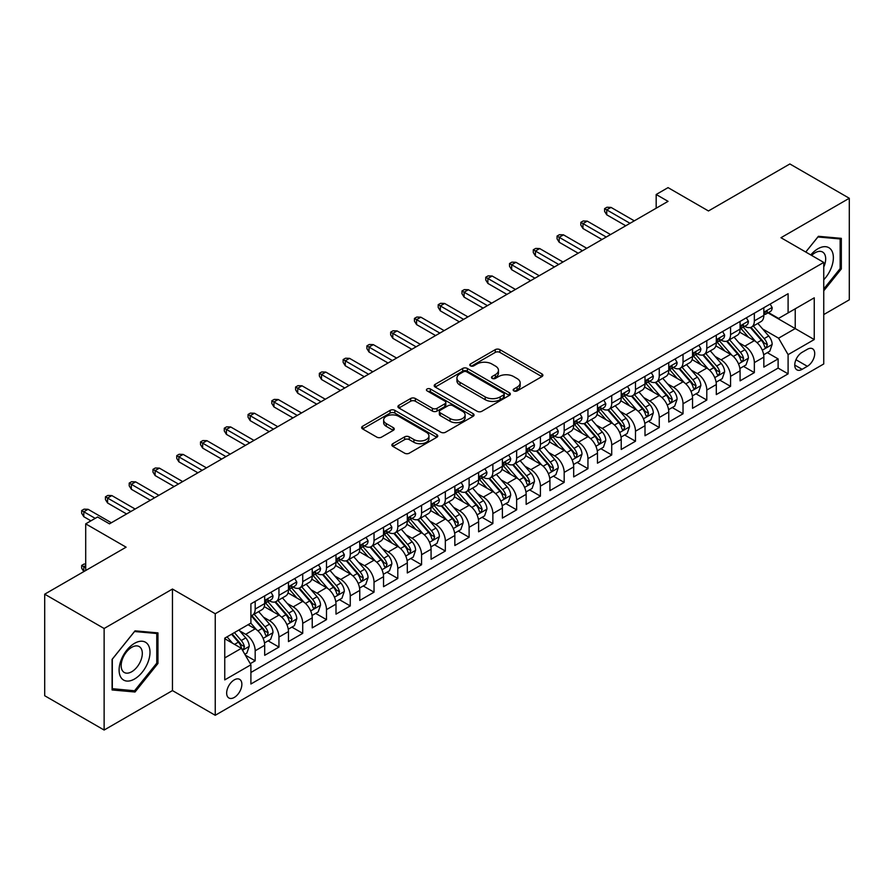 <?xml version="1.0" encoding="UTF-8"?>
<svg xmlns="http://www.w3.org/2000/svg" width="894" height="894" viewBox="0 0 894 894"><rect width="100%" height="100%" fill="white"/><g stroke="black" fill="none" stroke-linecap="round" stroke-linejoin="round"><path stroke-width="1.34" d="M513.86 390.913A2.313 1.33 0 0 0 517.123 390.913L541.92 376.597A3.297 1.9 0 0 0 542.881 375.257A3.297 1.9 0 0 0 541.92 373.904L499.914 349.655A3.297 1.9 0 0 0 495.254 349.655L470.467 363.97A2.313 1.33 0 0 0 469.786 364.908A2.313 1.33 0 0 0 470.467 365.858A2.313 1.33 0 0 0 473.731 365.858L476.938 364.003A10.56 6.09 0 0 1 491.868 364.003L495.365 366.026A10.56 6.09 0 0 1 498.461 370.339A10.56 6.09 0 0 1 495.365 374.642L492.158 376.497A2.313 1.33 0 0 0 491.488 377.436A2.313 1.33 0 0 0 492.158 378.385A2.313 1.33 0 0 0 495.432 378.385L498.64 376.53A10.56 6.09 0 0 1 513.569 376.53L517.067 378.553A10.56 6.09 0 0 1 520.163 382.867A10.56 6.09 0 0 1 517.067 387.169L513.86 389.024A2.313 1.33 0 0 0 513.178 389.963A2.313 1.33 0 0 0 513.86 390.913L513.86 389.024M234.262 697.454A10.762 6.213 120 0 0 241.291 687.967A10.762 6.213 120 0 0 239.637 679.351A10.762 6.213 120 0 0 234.262 679.887A10.762 6.213 120 0 0 227.232 689.363A10.762 6.213 120 0 0 228.886 697.979A10.762 6.213 120 0 0 234.262 697.454M392.824 443.681A3.297 1.9 0 0 0 391.863 445.033A3.297 1.9 0 0 0 392.824 446.374L404.613 453.18A3.297 1.9 0 0 0 409.273 453.18L436.808 437.278A3.297 1.9 0 0 0 437.769 435.937A3.297 1.9 0 0 0 436.808 434.585L394.813 410.346A3.297 1.9 0 0 0 390.142 410.346L362.618 426.237A3.297 1.9 0 0 0 361.645 427.589A3.297 1.9 0 0 0 362.618 428.93L376.843 437.144A3.297 1.9 0 0 0 381.514 437.144L393.293 430.349A3.297 1.9 0 0 0 394.265 428.997A3.297 1.9 0 0 0 393.293 427.656L386.242 423.577A8.828 5.096 0 0 1 383.649 419.968A8.828 5.096 0 0 1 389.102 415.263A8.828 5.096 0 0 1 398.724 416.369L426.371 432.327A8.828 5.096 0 0 1 428.952 435.937A8.828 5.096 0 0 1 423.499 440.641A8.828 5.096 0 0 1 413.888 439.535L409.273 436.875A3.297 1.9 0 0 0 404.613 436.875L392.824 443.681L392.824 446.374M823.743 314.576L849.3 299.814L849.3 198.267L789.871 163.96L708.461 210.962L668.053 187.628L656.174 194.49L668.053 201.351L109.47 523.85L97.591 516.989L85.701 523.85L85.701 570.506M104.129 628.493L104.129 730.04L172.464 690.593L172.464 589.034L104.129 628.493L44.7 594.186L126.11 547.184L85.701 523.85M172.464 589.034L215.242 613.742L823.743 262.423L823.743 363.97L215.242 715.289L215.242 613.742M849.3 198.267L780.965 237.715L823.743 262.423M477.172 411.285A3.297 1.9 0 0 0 481.832 411.285L509.368 395.394A3.297 1.9 0 0 0 510.34 394.042A3.297 1.9 0 0 0 509.368 392.701L467.372 368.451A3.297 1.9 0 0 0 462.701 368.451L435.177 384.342A3.297 1.9 0 0 0 434.205 385.694A3.297 1.9 0 0 0 435.177 387.035L477.172 411.285M428.047 391.416A2.313 1.33 0 0 1 430.394 391.74L430.394 388.991L473.082 413.643A3.297 1.9 0 0 1 474.055 414.984A3.297 1.9 0 0 1 473.082 416.336L445.558 432.227A3.297 1.9 0 0 1 440.887 432.227L398.892 407.988L398.892 405.295A3.297 1.9 0 0 0 397.931 406.636A3.297 1.9 0 0 0 398.892 407.988M398.892 405.295L410.681 398.489A3.297 1.9 0 0 1 415.341 398.489L432.372 408.323A3.297 1.9 0 0 0 437.043 408.323L444.854 403.809A3.297 1.9 0 0 0 445.827 402.456A3.297 1.9 0 0 0 444.854 401.115L427.12 390.879A2.313 1.33 0 0 1 426.449 389.929A2.313 1.33 0 0 1 427.88 388.7A2.313 1.33 0 0 1 430.394 388.991M104.129 730.04L44.7 695.733L44.7 594.186M250.253 663.661L255.181 660.811L245.314 655.112M239.704 630.873L245.671 634.327A13.444 7.767 60 0 1 255.181 650.787L264.691 645.3L264.691 655.324L278.95 647.088L268.133 640.842M263.473 617.151L269.44 620.604A13.444 7.767 60 0 1 278.95 637.064L288.46 631.577L288.46 641.601L302.72 633.365L291.902 627.119M287.242 603.428L293.21 606.881A13.444 7.767 60 0 1 302.72 623.341L312.229 617.855L312.229 627.867L326.489 619.643L315.671 613.396M311.011 589.705L316.979 593.158A13.444 7.767 60 0 1 326.489 609.619L335.999 604.132L335.999 614.144L350.258 605.92L339.441 599.673M334.781 575.982L340.748 579.435A13.444 7.767 60 0 1 350.258 595.896L359.768 590.409L359.768 600.422L374.027 592.197L363.21 585.95M358.55 562.259L364.517 565.701A13.444 7.767 60 0 1 374.027 582.173L383.537 576.686L383.537 586.699L397.796 578.474L386.979 572.227M382.319 548.536L388.287 551.978A13.444 7.767 60 0 1 397.796 568.45L407.306 562.963L407.306 572.976L421.566 564.751L410.748 558.504M406.088 534.813L412.056 538.255A13.444 7.767 60 0 1 421.566 554.727L431.076 549.24L431.076 559.253L445.335 551.028L434.518 544.781M429.858 521.09L435.825 524.532A13.444 7.767 60 0 1 445.335 541.004L454.845 535.517L454.845 545.53L469.104 537.294L458.287 531.058M453.627 507.367L459.594 510.809A13.444 7.767 60 0 1 469.104 527.281L478.614 521.794L478.614 531.807L492.873 523.571L482.056 517.335M477.396 493.644L483.363 497.086A13.444 7.767 60 0 1 492.873 513.558L502.383 508.071L502.383 518.084L516.643 509.848L505.825 503.613M501.165 479.922L507.133 483.363A13.444 7.767 60 0 1 516.643 499.835L526.153 494.348L526.153 504.361L540.412 496.125L529.594 489.89M524.934 466.199L530.902 469.641A13.444 7.767 60 0 1 540.412 486.112L549.922 480.626L549.922 490.638L564.181 482.402L553.364 476.167M548.704 452.476L554.671 455.918A13.444 7.767 60 0 1 564.181 472.39L573.691 466.903L573.691 476.915L587.95 468.679L577.133 462.444M572.473 438.753L578.44 442.195A13.444 7.767 60 0 1 587.95 458.667L597.46 453.18L597.46 463.193L611.719 454.957L600.913 448.721M596.242 425.03L602.221 428.472A13.444 7.767 60 0 1 611.719 444.944L621.229 439.457L621.229 449.47L635.489 441.234L624.683 434.998M620.011 411.307L625.99 414.749A13.444 7.767 60 0 1 635.489 431.221L644.999 425.734L644.999 435.747L659.258 427.511L648.452 421.264M643.792 397.584L649.759 401.026A13.444 7.767 60 0 1 659.258 417.498L668.768 412.011L668.768 422.024L683.027 413.788L672.221 407.541M667.561 383.861L673.528 387.303A13.444 7.767 60 0 1 683.027 403.775L692.537 398.288L692.537 408.301L706.796 400.065L695.99 393.818M691.33 370.138L697.298 373.58A13.444 7.767 60 0 1 706.796 390.052L716.306 384.554L716.306 394.578L730.566 386.342L719.759 380.095M715.099 356.415L721.067 359.857A13.444 7.767 60 0 1 730.566 376.329L740.076 370.831L740.076 380.855L754.346 372.619L754.346 362.606A13.444 7.767 -120 0 0 744.836 346.134L738.869 342.693M743.529 366.372L754.346 372.619M264.691 645.3A13.444 7.767 -120 0 0 255.181 628.828L248.051 624.716M288.46 631.577A13.444 7.767 -120 0 0 278.95 615.106L264.244 606.624M312.229 617.855A13.444 7.767 -120 0 0 302.72 601.383L288.024 592.901M335.999 604.132A13.444 7.767 -120 0 0 326.489 587.66L311.794 579.178M359.768 590.409A13.444 7.767 -120 0 0 350.258 573.937L335.563 565.455M383.537 576.686A13.444 7.767 -120 0 0 374.027 560.214L359.332 551.732M407.306 562.963A13.444 7.767 -120 0 0 397.796 546.491L383.101 538.009M431.076 549.24A13.444 7.767 -120 0 0 421.566 532.768L406.871 524.286M454.845 535.517A13.444 7.767 -120 0 0 445.335 519.045L430.64 510.563M478.614 521.794A13.444 7.767 -120 0 0 469.104 505.322L454.409 496.841M502.383 508.071A13.444 7.767 -120 0 0 492.873 491.599L478.178 483.118M526.153 494.348A13.444 7.767 -120 0 0 516.643 477.877L501.947 469.395M549.922 480.626A13.444 7.767 -120 0 0 540.412 464.154L525.717 455.672M573.691 466.903A13.444 7.767 -120 0 0 564.181 450.431L549.486 441.949M597.46 453.18A13.444 7.767 -120 0 0 587.95 436.708L573.255 428.226M621.229 439.457A13.444 7.767 -120 0 0 611.719 422.985L597.024 414.503M644.999 425.734A13.444 7.767 -120 0 0 635.489 409.262L620.794 400.769M668.768 412.011A13.444 7.767 -120 0 0 659.258 395.539L644.563 387.046M692.537 398.288A13.444 7.767 -120 0 0 683.027 381.816L668.332 373.323M716.306 384.554A13.444 7.767 -120 0 0 706.796 368.093L692.101 359.6M740.076 370.831A13.444 7.767 -120 0 0 730.566 354.37L715.87 345.877M807.349 349.286L802.119 352.314A10.426 6.012 120 0 0 795.314 361.489A10.426 6.012 120 0 0 796.912 369.848A10.426 6.012 120 0 0 802.119 369.323L807.349 366.305A10.426 6.012 120 0 0 814.155 357.131A10.426 6.012 120 0 0 812.557 348.772A10.426 6.012 120 0 0 807.349 349.286M224.752 657.928L241.391 648.318L250.901 664.79L250.901 683.999L788.095 373.86L788.095 354.639L778.585 338.178L762.638 328.97M250.901 664.79L224.752 679.887L224.752 638.16L250.901 623.073L250.901 603.852L788.095 293.713L788.095 312.922L814.244 297.825L814.244 339.552L788.095 354.639M269.317 600.768L269.44 600.835A13.444 7.767 60 0 0 276.168 601.506L285.678 596.019A13.444 7.767 -120 0 0 288.46 589.861L288.46 582.173M293.087 587.045L293.21 587.112A13.444 7.767 60 0 0 299.937 587.783L309.447 582.296A13.444 7.767 -120 0 0 312.229 576.138L312.229 568.45M316.856 573.322L316.979 573.389A13.444 7.767 60 0 0 323.706 574.06L333.216 568.573A13.444 7.767 -120 0 0 335.999 562.415L335.999 554.727M340.625 559.599L340.748 559.666A13.444 7.767 60 0 0 347.475 560.337L356.985 554.839A13.444 7.767 -120 0 0 359.768 548.692L359.768 541.004M364.394 545.876L364.517 545.943A13.444 7.767 60 0 0 371.245 546.614L380.755 541.116A13.444 7.767 -120 0 0 383.537 534.97L383.537 527.281M388.164 532.154L388.287 532.221A13.444 7.767 60 0 0 395.014 532.891L404.524 527.393A13.444 7.767 -120 0 0 407.306 521.247L407.306 513.558M411.933 518.431L412.056 518.498A13.444 7.767 60 0 0 418.783 519.168L428.293 513.67A13.444 7.767 -120 0 0 431.076 507.524L431.076 499.835M435.702 504.708L435.825 504.775A13.444 7.767 60 0 0 442.552 505.445L452.062 499.947A13.444 7.767 -120 0 0 454.845 493.801L454.845 486.112M459.471 490.985L459.594 491.052A13.444 7.767 60 0 0 466.322 491.722L475.832 486.224A13.444 7.767 -120 0 0 478.614 480.078L478.614 472.39M483.241 477.262L483.363 477.329A13.444 7.767 60 0 0 490.091 477.999L499.601 472.501A13.444 7.767 -120 0 0 502.383 466.344L502.383 458.667M507.01 463.528L507.133 463.606A13.444 7.767 60 0 0 513.86 464.265L523.37 458.778A13.444 7.767 -120 0 0 526.153 452.621L526.153 444.944M530.779 449.805L530.902 449.883A13.444 7.767 60 0 0 537.629 450.542L547.139 445.056A13.444 7.767 -120 0 0 549.922 438.898L549.922 431.221M554.548 436.082L554.671 436.16A13.444 7.767 60 0 0 561.398 436.82L570.908 431.333A13.444 7.767 -120 0 0 573.691 425.175L573.691 417.498M578.317 422.359L578.44 422.437A13.444 7.767 60 0 0 585.168 423.097L594.678 417.61A13.444 7.767 -120 0 0 597.46 411.452L597.46 403.775M602.087 408.636L602.221 408.714A13.444 7.767 60 0 0 608.937 409.374L618.447 403.887A13.444 7.767 -120 0 0 621.229 397.729L621.229 390.052M625.856 394.913L625.99 394.992A13.444 7.767 60 0 0 632.706 395.651L642.216 390.164A13.444 7.767 -120 0 0 644.999 384.007L644.999 376.329M649.625 381.19L649.759 381.269A13.444 7.767 60 0 0 656.475 381.928L665.985 376.441A13.444 7.767 -120 0 0 668.768 370.284L668.768 362.606M673.394 367.468L673.528 367.546A13.444 7.767 60 0 0 680.245 368.205L689.755 362.718A13.444 7.767 -120 0 0 692.537 356.561L692.537 348.883M697.175 353.745L697.298 353.823A13.444 7.767 60 0 0 704.014 354.482L713.524 348.995A13.444 7.767 -120 0 0 716.306 342.838L716.306 335.161M720.944 340.022L721.067 340.1A13.444 7.767 60 0 0 727.783 340.759L737.293 335.272A13.444 7.767 -120 0 0 740.076 329.115L740.076 321.427M250.901 672.478L778.115 368.093L778.115 358.896L763.845 367.132L763.845 357.108A13.444 7.767 -120 0 0 754.346 340.648L739.64 332.155M744.713 326.299L744.836 326.377A13.444 7.767 -120 0 0 751.552 327.036A13.444 7.767 -120 0 0 754.346 320.879L754.346 313.202M751.552 327.036L761.062 321.549A13.444 7.767 -120 0 0 763.845 315.392L763.845 307.704M255.181 601.383L255.181 609.071A13.444 7.767 60 0 1 252.399 615.228A13.444 7.767 60 0 1 250.901 615.765M252.399 615.228L261.897 609.742A13.444 7.767 -120 0 0 264.691 603.584L264.691 595.896M278.95 587.66L278.95 595.348A13.444 7.767 60 0 1 276.168 601.506M302.72 573.937L302.72 581.625A13.444 7.767 60 0 1 299.937 587.783M326.489 560.214L326.489 567.902A13.444 7.767 60 0 1 323.706 574.06M350.258 546.491L350.258 554.179A13.444 7.767 60 0 1 347.475 560.337M374.027 532.768L374.027 540.457A13.444 7.767 60 0 1 371.245 546.614M397.796 519.045L397.796 526.734A13.444 7.767 60 0 1 395.014 532.891M421.566 505.322L421.566 513.011A13.444 7.767 60 0 1 418.783 519.168M445.335 491.599L445.335 499.288A13.444 7.767 60 0 1 442.552 505.445M469.104 477.877L469.104 485.565A13.444 7.767 60 0 1 466.322 491.722M492.873 464.154L492.873 471.842A13.444 7.767 60 0 1 490.091 477.999M516.643 450.431L516.643 458.119A13.444 7.767 60 0 1 513.86 464.265M540.412 436.708L540.412 444.396A13.444 7.767 60 0 1 537.629 450.542M564.181 422.985L564.181 430.673A13.444 7.767 60 0 1 561.398 436.82M587.95 409.262L587.95 416.95A13.444 7.767 60 0 1 585.168 423.097M611.719 395.539L611.719 403.228A13.444 7.767 60 0 1 608.937 409.374M635.489 381.816L635.489 389.505A13.444 7.767 60 0 1 632.706 395.651M659.258 368.093L659.258 375.771A13.444 7.767 60 0 1 656.475 381.928M683.027 354.37L683.027 362.048A13.444 7.767 60 0 1 680.245 368.205M706.796 340.648L706.796 348.325A13.444 7.767 60 0 1 704.014 354.482M730.566 326.925L730.566 334.602A13.444 7.767 60 0 1 727.783 340.759M730.566 376.329L730.566 386.342M706.796 390.052L706.796 400.065M683.027 403.775L683.027 413.788M659.258 417.498L659.258 427.511M635.489 431.221L635.489 441.234M611.719 444.944L611.719 454.957M587.95 458.667L587.95 468.679M564.181 472.39L564.181 482.402M540.412 486.112L540.412 496.125M516.643 499.835L516.643 509.848M492.873 513.558L492.873 523.571M469.104 527.281L469.104 537.294M445.335 541.004L445.335 551.028M421.566 554.727L421.566 564.751M397.796 568.45L397.796 578.474M374.027 582.173L374.027 592.197M350.258 595.896L350.258 605.92M326.489 609.619L326.489 619.643M302.72 623.341L302.72 633.365M278.95 637.064L278.95 647.088M255.181 650.787L255.181 660.811M241.391 648.318L224.752 638.718M778.585 338.178L795.224 328.567L795.224 308.81L814.244 297.825M768.002 312.855L814.244 339.552M768.482 312.576L778.585 318.409L788.095 312.922M172.464 690.593L215.242 715.289M656.174 194.49L656.174 208.213M767.298 352.649L778.115 358.896M778.115 368.093L788.095 373.86M823.743 290.818L841.332 268.926L841.332 238.352L818.401 236.295L805.751 252.03L817.921 236.977L840.148 238.955L840.148 268.591L823.743 288.997M112.085 689.956L135.028 692.012L157.959 663.471L157.959 632.896L135.028 630.84L112.085 659.381L112.085 689.956M840.148 268.245L841.332 268.926M156.774 662.789L157.959 663.471M132.603 690.615L135.028 692.012M514.788 391.237L517.067 389.918A10.56 6.09 0 0 0 520.163 385.605L520.163 382.867M498.461 370.339L498.461 373.077A10.56 6.09 0 0 1 495.365 377.391L493.086 378.71M541.876 376.62L499.914 352.404A3.297 1.9 0 0 0 495.254 352.404L471.384 366.182M509.323 395.416L467.372 371.189A3.297 1.9 0 0 0 462.701 371.189L435.222 387.068M503.534 394.98A2.313 1.33 0 0 0 504.216 394.042A2.313 1.33 0 0 0 503.534 393.103L466.668 371.815A2.313 1.33 0 0 0 463.405 371.815L460.019 373.77A10.56 6.09 0 0 0 456.935 378.084A10.56 6.09 0 0 0 460.019 382.386L485.218 396.936A10.56 6.09 0 0 0 500.148 396.936L503.534 394.98L503.534 397.729A2.313 1.33 0 0 0 504.216 396.791L504.216 394.042M456.935 378.084L456.935 380.822A10.56 6.09 0 0 0 460.019 385.135L460.019 382.386M503.534 397.729L500.148 399.685A10.56 6.09 0 0 1 485.218 399.685L460.019 385.135M398.936 408.01L410.681 401.227L410.681 398.489M445.827 402.456L445.827 405.206A3.297 1.9 0 0 1 444.854 406.558L437.043 411.061A3.297 1.9 0 0 1 432.372 411.061L415.341 401.227A3.297 1.9 0 0 0 410.681 401.227M430.394 391.74L473.049 416.358M450.051 418.526A8.828 5.096 0 0 0 459.661 419.632A8.828 5.096 0 0 0 465.115 414.917A8.828 5.096 0 0 0 462.533 411.318L452.789 405.697A3.297 1.9 0 0 0 448.117 405.697L440.306 410.212A3.297 1.9 0 0 0 439.345 411.553A3.297 1.9 0 0 0 440.306 412.905L450.051 418.526L450.051 421.275A8.828 5.096 0 0 0 459.661 422.37A8.828 5.096 0 0 0 465.115 417.666L465.115 414.917M439.345 411.553L439.345 414.302A3.297 1.9 0 0 0 440.306 415.643L440.306 412.905M450.051 421.275L440.306 415.643M428.952 435.937L428.952 438.675A8.828 5.096 0 0 1 423.499 443.39A8.828 5.096 0 0 1 413.888 442.284L409.273 439.624A3.297 1.9 0 0 0 404.613 439.624L392.868 446.397M383.649 419.968L383.649 422.717A8.828 5.096 0 0 0 386.242 426.326L386.242 423.577M393.248 430.372L386.242 426.326M436.764 437.311L394.813 413.084A3.297 1.9 0 0 0 390.142 413.084L362.662 428.952M763.644 354.762L769.79 351.208L772.17 344.346A8.906 5.14 -120 0 0 768.695 335.988L757.833 323.416M755.665 341.519L743.249 327.148M748.602 337.329L741.394 328.992A21.344 12.326 -120 0 0 740.735 328.243M750.345 327.517L761.33 340.245A8.906 5.14 60 0 1 764.504 346.38L765.152 347.431L766.359 347.263L767.354 344.726A8.906 5.14 -120 0 0 764.18 338.591L753.318 326.019M750.994 327.316L762.794 340.983A4.537 2.615 60 0 1 763.934 342.76L767.354 344.726M770.147 304.072L772.17 307.57A8.906 5.14 60 0 1 770.326 311.514L765.812 314.118A8.906 5.14 -120 0 0 767.354 312.073L767.175 311.28M764.146 314.543L764.18 314.532A8.906 5.14 -120 0 0 765.812 314.118M766.203 311.403L767.354 312.073C766.795 310.721 765.845 311.28 764.504 313.716A8.906 5.14 60 0 1 763.845 314.979M630.024 223.31L606.735 209.867L606.735 214.806L604.59 211.375L604.59 208.626L606.735 209.867L611.015 207.397L634.304 220.84M606.735 214.806L625.744 225.78M604.59 208.626L606.97 207.252L611.015 207.397M823.743 279.766A21.847 12.617 120 0 0 833.085 254.432A21.847 12.617 120 0 0 817.921 248.767A21.847 12.617 120 0 0 810.769 254.924M823.743 267.049A14.963 8.638 120 0 0 822.592 252.03A14.963 8.638 120 0 0 815.116 252.767A14.963 8.638 120 0 0 811.651 255.438M838.673 238.106L840.148 238.955M147.935 662.342A21.847 12.617 120 0 0 142.269 641.244A21.847 12.617 120 0 0 121.171 659.951A21.847 12.617 120 0 0 126.825 681.06A21.847 12.617 120 0 0 147.935 662.342M140.894 660.342A14.963 8.638 120 0 0 139.218 646.574A14.963 8.638 120 0 0 122.579 658.71A14.963 8.638 120 0 0 124.255 672.478A14.963 8.638 120 0 0 140.894 660.342M112.32 688.793L112.32 659.169L134.547 631.522L156.774 633.5L156.774 663.136L134.547 690.783L112.085 688.659M155.299 632.65L156.774 633.5M739.874 368.484L746.021 364.931L748.401 358.069A8.906 5.14 -120 0 0 744.925 349.71L734.063 337.139M731.895 355.242L719.48 340.871M724.833 351.051L717.625 342.715A21.344 12.326 -120 0 0 716.966 341.966M726.576 341.24L737.561 353.968A8.906 5.14 60 0 1 740.735 360.103L741.383 361.154L742.59 360.986L743.584 358.449A8.906 5.14 -120 0 0 740.411 352.314L729.549 339.742M727.224 341.039L739.025 354.706A4.537 2.615 60 0 1 740.165 356.482L743.584 358.449M716.105 382.207L722.251 378.654L724.632 371.792A8.906 5.14 -120 0 0 721.156 363.433L710.294 350.861M708.126 368.965L695.711 354.594M701.064 364.774L693.856 356.438A21.344 12.326 -120 0 0 693.196 355.689M702.807 354.974L713.792 367.691A8.906 5.14 60 0 1 716.966 373.826L717.614 374.877L718.821 374.709L719.815 372.172A8.906 5.14 -120 0 0 716.642 366.037L705.779 353.465M703.455 354.762L715.256 368.429A4.537 2.615 60 0 1 716.396 370.205L719.815 372.172M692.336 395.93L698.482 392.377L700.862 385.515A8.906 5.14 -120 0 0 697.387 377.156L686.525 364.584M684.357 382.688L671.942 368.317M677.294 378.497L670.087 370.161A21.344 12.326 -120 0 0 669.427 369.412M679.038 368.697L690.023 381.414A8.906 5.14 60 0 1 693.196 387.549L693.845 388.599L695.051 388.432L696.046 385.895A8.906 5.14 -120 0 0 692.872 379.76L682.01 367.188M679.686 368.484L691.487 382.151A4.537 2.615 60 0 1 692.626 383.928L696.046 385.895M668.567 409.653L674.713 406.111L677.093 399.238A8.906 5.14 -120 0 0 673.618 390.879L662.756 378.307M660.588 396.411L648.172 382.04M653.525 392.22L646.317 383.884A21.344 12.326 -120 0 0 645.658 383.135M655.268 382.42L666.254 395.137A8.906 5.14 60 0 1 669.427 401.272L670.075 402.322L671.282 402.155L672.277 399.618A8.906 5.14 -120 0 0 669.103 393.483L658.241 380.911M655.917 382.207L667.717 395.874A4.537 2.615 60 0 1 668.857 397.651L672.277 399.618M746.378 317.795L748.401 321.292A8.906 5.14 60 0 1 746.557 325.237L742.042 327.841A8.906 5.14 -120 0 0 743.584 325.796L743.406 325.003M740.377 328.266L740.411 328.266A8.906 5.14 -120 0 0 742.042 327.841M742.433 325.125L743.584 325.796C743.026 324.444 742.076 325.003 740.735 327.439A8.906 5.14 60 0 1 740.076 328.701M606.255 237.033L582.966 223.589L582.966 228.529L580.821 225.098L580.821 222.349L582.966 223.589L587.235 221.12L610.535 234.563M582.966 228.529L601.975 239.503M580.821 222.349L583.201 220.974L587.235 221.12M722.609 331.518L724.632 335.015A8.906 5.14 60 0 1 722.788 338.96L718.262 341.564A8.906 5.14 -120 0 0 719.815 339.519L719.636 338.725M716.608 341.989L716.642 341.989A8.906 5.14 -120 0 0 718.262 341.564M718.664 338.848L719.815 339.519C719.257 338.178 718.307 338.725 716.966 341.162A8.906 5.14 60 0 1 716.306 342.424M582.486 250.756L559.197 237.312L559.197 242.252L557.051 238.821L557.051 236.072L559.197 237.312L563.466 234.843L586.766 248.286M559.197 242.252L578.206 253.225M557.051 236.072L559.432 234.697L563.466 234.843M698.84 345.24L700.862 348.738A8.906 5.14 60 0 1 699.019 352.683L694.493 355.287A8.906 5.14 -120 0 0 696.046 353.242L695.856 352.448M692.839 355.711L692.872 355.711A8.906 5.14 -120 0 0 694.493 355.287M694.895 352.571L696.046 353.242C695.487 351.901 694.537 352.448 693.196 354.884A8.906 5.14 60 0 1 692.537 356.147M558.716 264.479L535.428 251.035L535.428 255.975L533.282 252.544L533.282 249.795L535.428 251.035L539.697 248.566L562.996 262.009M535.428 255.975L554.436 266.948M533.282 249.795L535.662 248.42L539.697 248.566M675.071 358.963L677.093 362.461A8.906 5.14 60 0 1 675.249 366.406L670.724 369.01A8.906 5.14 -120 0 0 672.277 366.965L672.087 366.171M669.07 369.434L669.103 369.434A8.906 5.14 -120 0 0 670.724 369.01M671.126 366.294L672.277 366.965C671.718 365.624 670.768 366.171 669.427 368.607A8.906 5.14 60 0 1 668.768 369.87M534.947 278.202L511.659 264.758L511.659 269.697L509.513 266.267L509.513 263.518L511.659 264.758L515.927 262.288L539.227 275.732M511.659 269.697L530.667 280.671M509.513 263.518L511.893 262.143L515.927 262.288M644.798 423.376L650.944 419.834L653.324 412.961A8.906 5.14 -120 0 0 649.849 404.602L638.986 392.03M636.819 410.134L624.403 395.763M629.745 405.943L622.548 397.606A21.344 12.326 -120 0 0 621.889 396.858M631.499 396.143L642.484 408.86A8.906 5.14 60 0 1 645.658 414.995L646.306 416.045L647.513 415.878L648.508 413.341A8.906 5.14 -120 0 0 645.334 407.206L634.472 394.634M632.147 395.93L643.948 409.597A4.537 2.615 60 0 1 645.088 411.374L648.508 413.341M651.301 372.686L653.324 376.184A8.906 5.14 60 0 1 651.48 380.129L646.954 382.733A8.906 5.14 -120 0 0 648.508 380.688L648.318 379.894M645.3 383.157L645.334 383.157A8.906 5.14 -120 0 0 646.954 382.733M647.357 380.017L648.508 380.688C647.949 379.347 646.999 379.894 645.658 382.33A8.906 5.14 60 0 1 644.999 383.593M511.178 291.925L487.878 278.481L487.878 283.42L485.744 279.99L485.744 277.241L487.878 278.481L492.158 276.011L515.458 289.455M487.878 283.42L506.898 294.394M485.744 277.241L488.124 275.866L492.158 276.011M621.028 437.099L627.175 433.556L629.544 426.684A8.906 5.14 -120 0 0 626.079 418.325L615.217 405.753M613.049 423.857L600.634 409.486M605.976 419.666L598.779 411.329A21.344 12.326 -120 0 0 598.12 410.581M607.73 409.865L618.715 422.583A8.906 5.14 60 0 1 621.889 428.718L622.537 429.768L623.744 429.601L624.738 427.064A8.906 5.14 -120 0 0 621.565 420.929L610.703 408.357M608.378 409.653L620.179 423.32A4.537 2.615 60 0 1 621.319 425.097L624.738 427.064M627.532 386.409L629.544 389.907A8.906 5.14 60 0 1 627.711 393.852L623.185 396.455A8.906 5.14 -120 0 0 624.738 394.41L624.548 393.617M621.531 396.88L621.565 396.88A8.906 5.14 -120 0 0 623.185 396.455M623.587 393.74L624.738 394.41C624.18 393.069 623.23 393.617 621.889 396.053A8.906 5.14 60 0 1 621.229 397.327M487.409 305.647L464.109 292.204L464.109 297.143L461.974 293.713L461.974 290.963L464.109 292.204L468.389 289.734L491.689 303.178M464.109 297.143L483.129 308.117M461.974 290.963L464.355 289.589L468.389 289.734M597.259 450.822L603.405 447.279L605.774 440.418A8.906 5.14 -120 0 0 602.31 432.048L591.448 419.476M589.28 437.579L576.865 423.208M582.206 433.389L575.01 425.052A21.344 12.326 -120 0 0 574.35 424.304M583.961 423.588L594.946 436.306A8.906 5.14 60 0 1 598.12 442.441L598.768 443.491L599.975 443.323L600.969 440.798A8.906 5.14 -120 0 0 597.795 434.652L586.933 422.08M584.609 423.376L596.41 437.043A4.537 2.615 60 0 1 597.55 438.82L600.969 440.798M603.763 400.132L605.774 403.63A8.906 5.14 60 0 1 603.931 407.575L599.416 410.178A8.906 5.14 -120 0 0 600.969 408.133L600.779 407.34M597.762 410.603L597.795 410.603A8.906 5.14 -120 0 0 599.416 410.178M599.818 407.463L600.969 408.133C600.41 406.792 599.461 407.34 598.12 409.776A8.906 5.14 60 0 1 597.46 411.05M463.64 319.37L440.34 305.927L440.34 310.866L438.205 307.435L438.205 304.686L440.34 305.927L444.62 303.457L467.92 316.901M440.34 310.866L459.36 321.84M438.205 304.686L440.586 303.312L444.62 303.457M573.49 464.545L579.636 461.002L582.005 454.141A8.906 5.14 -120 0 0 578.541 445.771L567.679 433.199M565.5 451.302L553.095 436.931M558.437 447.112L551.24 438.775A21.344 12.326 -120 0 0 550.581 438.026M560.192 437.311L571.177 450.028A8.906 5.14 60 0 1 574.35 456.163L574.998 457.214L576.205 457.046L577.2 454.521A8.906 5.14 -120 0 0 574.026 448.375L563.164 435.803M560.829 437.099L572.641 450.766A4.537 2.615 60 0 1 573.78 452.543L577.2 454.521M579.994 413.855L582.005 417.353A8.906 5.14 60 0 1 580.161 421.297L575.647 423.901A8.906 5.14 -120 0 0 577.2 421.856L577.01 421.063M573.993 424.326L574.026 424.326A8.906 5.14 -120 0 0 575.647 423.901M576.049 421.186L577.2 421.856C576.641 420.515 575.691 421.063 574.35 423.499A8.906 5.14 60 0 1 573.691 424.773M439.87 333.093L416.57 319.65L416.57 324.589L414.436 321.158L414.436 318.409L416.57 319.65L420.851 317.18L444.15 330.624M416.57 324.589L435.59 335.563M414.436 318.409L416.816 317.046L420.851 317.18M549.721 478.268L555.867 474.725L558.236 467.864A8.906 5.14 -120 0 0 554.772 459.494L543.91 446.922M541.73 465.025L529.326 450.654M534.668 460.835L527.471 452.498A21.344 12.326 -120 0 0 526.801 451.749M536.422 451.034L547.407 463.751A8.906 5.14 60 0 1 550.581 469.886L551.229 470.937L552.436 470.769L553.431 468.244A8.906 5.14 -120 0 0 550.257 462.097L539.395 449.526M537.059 450.822L548.871 464.489A4.537 2.615 60 0 1 550.011 466.266L553.431 468.244M556.224 427.578L558.236 431.076A8.906 5.14 60 0 1 556.392 435.02L551.877 437.624A8.906 5.14 -120 0 0 553.431 435.579L553.241 434.786M550.223 438.049L550.257 438.049A8.906 5.14 -120 0 0 551.877 437.624M552.28 434.909L553.431 435.579C552.872 434.238 551.922 434.786 550.581 437.222A8.906 5.14 60 0 1 549.922 438.496M416.101 346.816L392.801 333.373L392.801 338.312L390.667 334.881L390.667 332.132L392.801 333.373L397.081 330.903L420.381 344.346M392.801 338.312L411.821 349.286M390.667 332.132L393.047 330.769L397.081 330.903M525.951 491.991L532.098 488.448L534.467 481.587A8.906 5.14 -120 0 0 531.002 473.217L520.14 460.645M517.961 478.748L505.557 464.377M510.899 474.558L503.702 466.221A21.344 12.326 -120 0 0 503.031 465.483M512.653 464.757L523.638 477.474A8.906 5.14 60 0 1 526.812 483.609L527.46 484.66L528.656 484.492L529.661 481.967A8.906 5.14 -120 0 0 526.488 475.82L515.626 463.248M513.29 464.545L525.102 478.212A4.537 2.615 60 0 1 526.242 479.989L529.661 481.967M532.455 441.301L534.467 444.799A8.906 5.14 60 0 1 532.623 448.743L528.108 451.347A8.906 5.14 -120 0 0 529.661 449.302L529.471 448.509M526.454 451.772L526.488 451.772A8.906 5.14 -120 0 0 528.108 451.347M528.51 448.632L529.661 449.302C529.103 447.961 528.153 448.509 526.812 450.945A8.906 5.14 60 0 1 526.153 452.219M392.332 360.539L369.032 347.096L369.032 352.035L366.898 348.604L366.898 345.855L369.032 347.096L373.312 344.626L396.612 358.069M369.032 352.035L388.052 363.009M366.898 345.855L369.278 344.492L373.312 344.626M502.182 505.713L508.328 502.171L510.697 495.31A8.906 5.14 -120 0 0 507.233 486.939L496.371 474.368M494.192 492.471L481.788 478.1M487.129 488.28L479.933 479.944A21.344 12.326 -120 0 0 479.262 479.206M488.884 478.48L499.869 491.197A8.906 5.14 60 0 1 503.043 497.332L503.691 498.383L504.887 498.215L505.892 495.689A8.906 5.14 -120 0 0 502.719 489.543L491.856 476.971M489.521 478.268L501.333 491.935A4.537 2.615 60 0 1 502.473 493.712L505.892 495.689M508.686 455.024L510.697 458.521A8.906 5.14 60 0 1 508.854 462.466L504.339 465.07A8.906 5.14 -120 0 0 505.892 463.025L505.702 462.232M502.685 465.495L502.719 465.495A8.906 5.14 -120 0 0 504.339 465.07M504.741 462.354L505.892 463.025C505.333 461.684 504.384 462.232 503.043 464.668A8.906 5.14 60 0 1 502.383 465.942M368.563 374.262L345.263 360.818L345.263 365.758L343.128 362.327L343.128 359.578L345.263 360.818L349.543 358.349L372.843 371.792M345.263 365.758L364.283 376.732M343.128 359.578L345.509 358.215L349.543 358.349M478.413 519.436L484.559 515.894L486.928 509.032A8.906 5.14 -120 0 0 483.464 500.662L472.602 488.09M470.423 506.194L458.019 491.823M463.36 502.003L456.163 493.667A21.344 12.326 -120 0 0 455.493 492.929M465.115 492.203L476.1 504.92A8.906 5.14 60 0 1 479.273 511.055L479.922 512.117L481.117 511.938L482.123 509.412A8.906 5.14 -120 0 0 478.949 503.277L468.087 490.694M465.752 491.991L477.564 505.658A4.537 2.615 60 0 1 478.703 507.434L482.123 509.412M484.917 468.747L486.928 472.244A8.906 5.14 60 0 1 485.084 476.189L480.57 478.804A8.906 5.14 -120 0 0 482.123 476.748L481.933 475.954M478.916 479.218L478.949 479.218A8.906 5.14 -120 0 0 480.57 478.804M480.972 476.077L482.123 476.748C481.564 475.407 480.614 475.954 479.273 478.391A8.906 5.14 60 0 1 478.614 479.665M344.793 387.985L321.494 374.541L321.494 379.481L319.359 376.05L319.359 373.301L321.494 374.541L325.774 372.072L349.073 385.515M321.494 379.481L340.513 390.454M319.359 373.301L321.739 371.938L325.774 372.072M454.644 533.159L460.79 529.617L463.159 522.755A8.906 5.14 -120 0 0 459.695 514.385L448.833 501.813M446.654 519.917L434.249 505.546M439.591 515.726L432.394 507.39A21.344 12.326 -120 0 0 431.724 506.652M441.345 505.926L452.319 518.643A8.906 5.14 60 0 1 455.504 524.778L456.152 525.84L457.348 525.661L458.354 523.135A8.906 5.14 -120 0 0 455.18 517L444.318 504.417M441.982 505.713L453.794 519.38A4.537 2.615 60 0 1 454.934 521.157L458.354 523.135M461.148 482.469L463.159 485.978A8.906 5.14 60 0 1 461.315 489.912L456.8 492.527A8.906 5.14 -120 0 0 458.354 490.471L458.164 489.677M455.147 492.94L455.18 492.94A8.906 5.14 -120 0 0 456.8 492.527M457.203 489.811L458.354 490.471C457.795 489.13 456.845 489.677 455.504 492.113A8.906 5.14 60 0 1 454.845 493.387M321.024 401.708L297.724 388.264L297.724 393.204L295.59 389.773L295.59 387.024L297.724 388.264L302.004 385.795L325.304 399.238M297.724 393.204L316.744 404.177M295.59 387.024L297.97 385.66L302.004 385.795M430.874 546.882L437.021 543.34L439.39 536.478A8.906 5.14 -120 0 0 435.926 528.108L425.063 515.536M422.884 533.64L410.48 519.269M415.822 529.46L408.625 521.113A21.344 12.326 -120 0 0 407.955 520.375M417.565 519.649L428.55 532.366A8.906 5.14 60 0 1 431.735 538.501L432.383 539.563L433.579 539.384L434.585 536.858A8.906 5.14 -120 0 0 431.411 530.723L420.549 518.14M418.213 519.436L430.025 533.103A4.537 2.615 60 0 1 431.165 534.88L434.585 536.858M437.378 496.192L439.39 499.701A8.906 5.14 60 0 1 437.546 503.635L433.031 506.25A8.906 5.14 -120 0 0 434.585 504.194L434.395 503.4M431.377 506.663L431.411 506.663A8.906 5.14 -120 0 0 433.031 506.25M433.434 503.534L434.585 504.194C434.026 502.853 433.076 503.4 431.735 505.836A8.906 5.14 60 0 1 431.076 507.11M297.255 415.431L273.955 401.987L273.955 406.926L271.821 403.496L271.821 400.758L273.955 401.987L278.235 399.517L301.535 412.961M273.955 406.926L292.975 417.911M271.821 400.758L274.19 399.383L278.235 399.517M407.105 560.605L413.251 557.063L415.621 550.201A8.906 5.14 -120 0 0 412.156 541.831L401.294 529.259M399.115 547.363L386.711 532.992M392.053 543.183L384.856 534.836A21.344 12.326 -120 0 0 384.185 534.098M393.796 533.372L404.781 546.089A8.906 5.14 60 0 1 407.966 552.224L408.614 553.285L409.81 553.107L410.815 550.581A8.906 5.14 -120 0 0 407.642 544.446L396.78 531.863M394.444 533.159L406.245 546.826A4.537 2.615 60 0 1 407.396 548.603L410.815 550.581M413.609 509.915L415.621 513.424A8.906 5.14 60 0 1 413.777 517.358L409.262 519.973A8.906 5.14 -120 0 0 410.815 517.917L410.625 517.123M407.597 520.386L407.642 520.386A8.906 5.14 -120 0 0 409.262 519.973M409.664 517.257L410.815 517.917C410.257 516.576 409.307 517.123 407.966 519.559A8.906 5.14 60 0 1 407.306 520.833M273.486 429.165L250.186 415.71L250.186 420.649L248.051 417.219L248.051 414.481L250.186 415.71L254.466 413.24L277.766 426.684M250.186 420.649L269.206 431.634M248.051 414.481L250.421 413.106L254.466 413.24M383.336 574.328L389.482 570.785L391.851 563.924A8.906 5.14 -120 0 0 388.387 555.554L377.525 542.982M375.346 561.086L362.93 546.715M368.283 556.906L361.075 548.558A21.344 12.326 -120 0 0 360.416 547.821M370.027 547.094L381.012 559.812A8.906 5.14 60 0 1 384.197 565.947L384.845 567.008L386.04 566.83L387.046 564.304A8.906 5.14 -120 0 0 383.872 558.169L373.01 545.586M370.675 546.882L382.476 560.549A4.537 2.615 60 0 1 383.627 562.326L387.046 564.304M389.829 523.649L391.851 527.147A8.906 5.14 60 0 1 390.007 531.081L385.493 533.696A8.906 5.14 -120 0 0 387.046 531.639L386.856 530.846M383.828 534.109L383.872 534.109A8.906 5.14 -120 0 0 385.493 533.696M385.895 530.98L387.046 531.639C386.487 530.298 385.537 530.846 384.197 533.282A8.906 5.14 60 0 1 383.537 534.556M249.717 442.888L226.417 429.433L226.417 434.372L224.282 430.942L224.282 428.204L226.417 429.433L230.697 426.963L253.985 440.407M226.417 434.372L245.437 445.357M224.282 428.204L226.651 426.829L230.697 426.963M359.567 588.051L365.713 584.508L368.082 577.647A8.906 5.14 -120 0 0 364.618 569.277L353.756 556.705M351.577 574.808L339.161 560.437M344.514 570.629L337.306 562.281A21.344 12.326 -120 0 0 336.647 561.544M346.257 560.817L357.242 573.535A8.906 5.14 60 0 1 360.427 579.67L361.075 580.731L362.271 580.564L363.277 578.027A8.906 5.14 -120 0 0 360.103 571.892L349.241 559.309M346.906 560.605L358.706 574.272A4.537 2.615 60 0 1 359.857 576.049L363.277 578.027M366.059 537.372L368.082 540.87A8.906 5.14 60 0 1 366.238 544.804L361.724 547.419A8.906 5.14 -120 0 0 363.277 545.362L363.087 544.569M360.058 547.832L360.103 547.832A8.906 5.14 -120 0 0 361.724 547.419M362.126 544.703L363.277 545.362C362.718 544.021 361.768 544.569 360.427 547.005A8.906 5.14 60 0 1 359.768 548.279M225.947 456.611L202.647 443.156L202.647 448.095L200.513 444.664L200.513 441.927L202.647 443.156L206.927 440.686L230.216 454.141M202.647 448.095L221.667 459.08M200.513 441.927L202.882 440.552L206.927 440.686M335.798 601.774L341.944 598.231L344.313 591.37A8.906 5.14 -120 0 0 340.849 583L329.987 570.428M327.807 588.531L315.392 574.16M320.745 584.352L313.537 576.004A21.344 12.326 -120 0 0 312.878 575.267M322.488 574.54L333.473 587.257A8.906 5.14 60 0 1 336.658 593.392L337.306 594.454L338.502 594.286L339.508 591.75A8.906 5.14 -120 0 0 336.334 585.615L325.472 573.043M323.136 574.328L334.937 587.995A4.537 2.615 60 0 1 336.088 589.772L339.508 591.75M342.29 551.095L344.313 554.593A8.906 5.14 60 0 1 342.469 558.526L337.954 561.141A8.906 5.14 -120 0 0 339.508 559.085L339.318 558.292M336.289 561.555L336.334 561.555A8.906 5.14 -120 0 0 337.954 561.141M338.357 558.426L339.508 559.085C338.949 557.744 337.999 558.292 336.658 560.728A8.906 5.14 60 0 1 335.999 562.002M202.178 470.333L178.878 456.879L178.878 461.818L176.744 458.387L176.744 455.649L178.878 456.879L183.158 454.409L206.447 467.864M178.878 461.818L197.898 472.803M176.744 455.649L179.113 454.275L183.158 454.409M312.028 615.497L318.163 611.954L320.544 605.093A8.906 5.14 -120 0 0 317.079 596.723L306.217 584.151M304.038 602.254L291.623 587.883M296.976 598.075L289.768 589.727A21.344 12.326 -120 0 0 289.108 588.99M298.719 588.263L309.704 600.98A8.906 5.14 60 0 1 312.889 607.115L313.537 608.177L314.733 608.009L315.738 605.473A8.906 5.14 -120 0 0 312.565 599.338L301.703 586.766M299.367 588.051L311.168 601.718A4.537 2.615 60 0 1 312.319 603.495L315.738 605.473M318.521 564.818L320.544 568.316A8.906 5.14 60 0 1 318.7 572.249L314.185 574.864A8.906 5.14 -120 0 0 315.738 572.808L315.548 572.015M312.52 575.278L312.565 575.278A8.906 5.14 -120 0 0 314.185 574.864M314.587 572.149L315.738 572.808C315.18 571.467 314.23 572.015 312.889 574.451A8.906 5.14 60 0 1 312.229 575.725M178.409 484.056L155.109 470.602L155.109 475.541L152.975 472.11L152.975 469.372L155.109 470.602L159.389 468.132L182.678 481.587M155.109 475.541L174.129 486.526M152.975 469.372L155.344 467.998L159.389 468.132M288.259 629.22L294.394 625.677L296.774 618.816A8.906 5.14 -120 0 0 293.31 610.446L282.448 597.874M280.269 615.977L267.854 601.606M273.206 611.798L265.999 603.45A21.344 12.326 -120 0 0 265.339 602.712M274.95 601.986L285.935 614.703A8.906 5.14 60 0 1 289.108 620.838L289.757 621.9L290.963 621.732L291.969 619.196A8.906 5.14 -120 0 0 288.796 613.061L277.933 600.489M275.598 601.774L287.399 615.441A4.537 2.615 60 0 1 288.55 617.218L291.969 619.196M294.752 578.541L296.774 582.039A8.906 5.14 60 0 1 294.931 585.972L290.416 588.587A8.906 5.14 -120 0 0 291.969 586.531L291.779 585.738M288.751 589.001L288.796 589.001A8.906 5.14 -120 0 0 290.416 588.587M290.818 585.872L291.969 586.531C291.41 585.19 290.461 585.738 289.108 588.185A8.906 5.14 60 0 1 288.46 589.448M154.628 497.779L131.34 484.324L131.34 489.264L129.205 485.833L129.205 483.095L131.34 484.324L135.62 481.855L158.908 495.31M131.34 489.264L150.36 500.249M129.205 483.095L131.574 481.721L135.62 481.855M264.49 642.942L270.625 639.4L273.005 632.539A8.906 5.14 -120 0 0 269.541 624.168L258.679 611.597M256.5 629.7L250.812 623.118M249.437 625.521L248.51 624.448M251.18 615.709L262.165 628.426A8.906 5.14 60 0 1 265.339 634.561L265.987 635.623L267.194 635.455L268.2 632.918A8.906 5.14 -120 0 0 265.015 626.783L254.164 614.212M251.829 615.497L263.629 629.164A4.537 2.615 60 0 1 264.78 630.941L268.2 632.918M270.983 592.264L273.005 595.762A8.906 5.14 60 0 1 271.161 599.695L266.647 602.31A8.906 5.14 -120 0 0 268.2 600.254L268.01 599.461M264.982 602.724L265.015 602.724A8.906 5.14 -120 0 0 266.647 602.31M267.049 599.595L268.2 600.254C267.641 598.913 266.68 599.461 265.339 601.908A8.906 5.14 60 0 1 264.691 603.171M130.859 511.502L107.571 498.047L107.571 502.987L105.436 499.556L105.436 496.818L107.571 498.047L111.851 495.578L135.139 509.032M107.571 502.987L126.59 513.972M105.436 496.818L107.805 495.444L111.851 495.578M244.844 654.285L246.856 653.123L249.236 646.261A8.906 5.14 -120 0 0 245.772 637.903L238.933 629.979M232.552 643.211L227.042 636.841M225.668 639.244L224.752 638.182M231.557 634.237L238.396 642.149A8.906 5.14 60 0 1 241.57 648.284L242.218 649.346L243.425 649.178L244.431 646.641A8.906 5.14 -120 0 0 241.246 640.506L234.418 632.583M232.116 633.913L239.86 642.887A4.537 2.615 60 0 1 241.011 644.663L244.431 646.641M85.701 565.567L83.801 566.662L85.701 567.768M81.667 565.433L83.801 566.662L83.801 571.601L81.667 568.182L81.667 565.433L84.036 564.058L85.701 564.114M95.211 518.364L83.801 511.77L83.801 516.71L81.667 513.279L81.667 510.541L83.801 511.77L88.081 509.301L111.37 522.755M83.801 516.71L90.931 520.833M81.667 510.541L84.036 509.167L88.081 509.301M245.671 634.327L255.181 628.828M269.44 620.604L278.95 615.106M293.21 606.881L302.72 601.383M316.979 593.158L326.489 587.66M340.748 579.435L350.258 573.937M364.517 565.701L374.027 560.214M388.287 551.978L397.796 546.491M412.056 538.255L421.566 532.768M435.825 524.532L445.335 519.045M459.594 510.809L469.104 505.322M483.363 497.086L492.873 491.599M507.133 483.363L516.643 477.877M530.902 469.641L540.412 464.154M554.671 455.918L564.181 450.431M578.44 442.195L587.95 436.708M602.221 428.472L611.719 422.985M625.99 414.749L635.489 409.262M649.759 401.026L659.258 395.539M673.528 387.303L683.027 381.816M697.298 373.58L706.796 368.093M721.067 359.857L730.566 354.37M744.836 346.134L754.346 340.648M754.346 320.879L763.845 315.392M255.181 609.071L264.691 603.584M278.95 595.348L288.46 589.861M302.72 581.625L312.229 576.138M326.489 567.902L335.999 562.415M350.258 554.179L359.768 548.692M374.027 540.457L383.537 534.97M397.796 526.734L407.306 521.247M421.566 513.011L431.076 507.524M445.335 499.288L454.845 493.801M469.104 485.565L478.614 480.078M492.873 471.842L502.383 466.344M516.643 458.119L526.153 452.621M540.412 444.396L549.922 438.898M564.181 430.673L573.691 425.175M587.95 416.95L597.46 411.452M611.719 403.228L621.229 397.729M635.489 389.505L644.999 384.007M659.258 375.771L668.768 370.284M683.027 362.048L692.537 356.561M706.796 348.325L716.306 342.838M730.566 334.602L740.076 329.115M754.346 362.606L763.845 357.108M795.951 359.723L807.349 366.305M794.744 365.076L802.119 369.323M517.067 389.918L517.067 387.169M492.158 378.385L492.158 376.497M495.365 377.391L495.365 374.642M470.467 365.858L470.467 363.97M495.254 352.404L495.254 349.655M499.914 352.404L499.914 349.655M541.92 376.597L541.92 373.904M435.177 387.035L435.177 384.342M462.701 371.189L462.701 368.451M467.372 371.189L467.372 368.451M509.368 395.394L509.368 392.701M485.218 399.685L485.218 396.936M500.148 399.685L500.148 396.936M415.341 401.227L415.341 398.489M432.372 411.061L432.372 408.323M437.043 411.061L437.043 408.323M444.854 406.558L444.854 403.809M473.082 416.336L473.082 413.643M404.613 439.624L404.613 436.875M409.273 439.624L409.273 436.875M413.888 442.284L413.888 439.535M393.293 430.349L393.293 427.656M362.618 428.93L362.618 426.237M390.142 413.084L390.142 410.346M394.813 413.084L394.813 410.346M436.808 437.278L436.808 434.585M762.291 350.191L772.103 344.525M764.18 338.591L768.695 335.988M757.084 342.693L761.33 340.245M772.103 307.469L763.845 312.241M738.522 363.914L748.334 358.248M740.411 352.314L744.925 349.71M733.315 356.415L737.561 353.968M714.753 377.637L724.565 371.971M716.642 366.037L721.156 363.433M709.545 370.138L713.792 367.691M690.984 391.36L700.795 385.694M692.872 379.76L697.387 377.156M685.776 383.861L690.023 381.414M667.215 405.083L677.026 399.417M669.103 393.483L673.618 390.879M662.007 397.584L666.254 395.137M748.334 321.192L740.076 325.964M724.565 334.915L716.306 339.686M700.795 348.638L692.537 353.409M677.026 362.361L668.768 367.132M643.445 418.805L653.257 413.14M645.334 407.206L649.849 404.602M638.238 411.307L642.484 408.86M653.257 376.083L644.999 380.855M619.676 432.528L629.488 426.863M621.565 420.929L626.079 418.325M614.469 425.03L618.715 422.583M629.488 389.806L621.229 394.578M595.907 446.251L605.719 440.586M597.795 434.652L602.31 432.048M590.688 438.753L594.946 436.306M605.719 403.529L597.46 408.301M572.138 459.974L581.949 454.308M574.026 448.375L578.541 445.771M566.919 452.476L571.177 450.028M581.949 417.252L573.691 422.024M548.368 473.697L558.18 468.031M550.257 462.097L554.772 459.494M543.15 466.199L547.407 463.751M558.18 430.975L549.922 435.747M524.599 487.42L534.411 481.754M526.488 475.82L531.002 473.217M519.38 479.922L523.638 477.474M534.411 444.698L526.153 449.47M500.83 501.143L510.642 495.477M502.719 489.543L507.233 486.939M495.611 493.644L499.869 491.197M510.642 458.421L502.383 463.193M477.05 514.866L486.872 509.2M478.949 503.277L483.464 500.662M471.842 507.367L476.1 504.92M486.872 472.144L478.614 476.915M453.28 528.589L463.103 522.923M455.18 517L459.695 514.385M448.073 521.09L452.319 518.643M463.103 485.867L454.845 490.638M429.511 542.312L439.334 536.646M431.411 530.723L435.926 528.108M424.304 534.813L428.55 532.366M439.334 499.59L431.076 504.361M405.742 556.034L415.565 550.369M407.642 544.446L412.156 541.831M400.534 548.536L404.781 546.089M415.565 513.312L407.306 518.084M381.973 569.757L391.796 564.092M383.872 558.169L388.387 555.554M376.765 562.27L381.012 559.812M391.796 527.035L383.537 531.807M358.203 583.48L368.026 577.815M360.103 571.892L364.618 569.277M352.996 575.993L357.242 573.535M368.026 540.758L359.768 545.53M334.434 597.214L344.257 591.537M336.334 585.615L340.849 583M329.227 589.716L333.473 587.257M344.257 554.492L335.999 559.253M310.665 610.937L320.488 605.26M312.565 599.338L317.079 596.723M305.457 603.439L309.704 600.98M320.488 568.215L312.229 572.976M286.896 624.66L296.719 618.983M288.796 613.061L293.31 610.446M281.688 617.162L285.935 614.703M296.719 581.938L288.46 586.699M263.127 638.383L272.949 632.706M265.015 626.783L269.541 624.168M257.919 630.885L262.165 628.426M272.949 595.661L264.691 600.422M242.52 650.273L249.18 646.429M241.246 640.506L245.772 637.903M234.552 644.373L238.396 642.149"/></g></svg>
